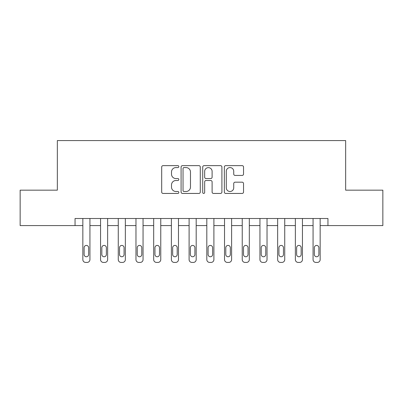 <?xml version="1.0" encoding="UTF-8"?>
<svg xmlns="http://www.w3.org/2000/svg" width="403" height="403" viewBox="0 0 403 403"><rect width="100%" height="100%" fill="white"/><g stroke="black" fill="none" stroke-linecap="round" stroke-linejoin="round"><path stroke-width="0.6" d="M178.831 166.605A0.972 0.972 0 0 0 177.859 165.633L163.084 165.633A1.39 1.39 0 0 0 161.694 167.023L161.694 192.055A1.39 1.39 0 0 0 163.084 193.445L177.859 193.445A0.972 0.972 0 0 0 178.831 192.473A0.972 0.972 0 0 0 177.859 191.501L175.945 191.501A4.448 4.448 0 0 1 171.497 187.047L171.497 184.962A4.448 4.448 0 0 1 175.945 180.514L177.859 180.514A0.972 0.972 0 0 0 178.831 179.542A0.972 0.972 0 0 0 177.859 178.564L175.945 178.564A4.448 4.448 0 0 1 171.497 174.116L171.497 172.031A4.448 4.448 0 0 1 175.945 167.577L177.859 167.577A0.972 0.972 0 0 0 178.831 166.605M242.143 175.436A1.39 1.39 0 0 0 243.533 174.046L243.533 167.023A1.39 1.39 0 0 0 242.143 165.633L225.73 165.633A1.39 1.39 0 0 0 224.34 167.023L224.34 192.055A1.39 1.39 0 0 0 225.73 193.445L242.143 193.445A1.39 1.39 0 0 0 243.533 192.055L243.533 183.572A1.39 1.39 0 0 0 242.143 182.181L235.12 182.181A1.39 1.39 0 0 0 233.73 183.572L233.73 187.778A3.718 3.718 0 0 1 230.007 191.501A3.718 3.718 0 0 1 226.29 187.778L226.29 171.3A3.718 3.718 0 0 1 230.007 167.577A3.718 3.718 0 0 1 233.73 171.3L233.73 174.046A1.39 1.39 0 0 0 235.12 175.436L242.143 175.436M75.049 225.584L20.15 225.584L20.15 190.166L57.342 190.166L57.342 140.576L345.658 140.576L345.658 190.166L382.85 190.166L382.85 225.584L327.951 225.584L327.951 218.502L75.049 218.502L75.049 225.584L82.842 225.584L82.842 259.587A2.836 2.836 0 0 0 85.678 262.424L87.093 262.424A2.836 2.836 0 0 0 89.929 259.587L89.929 225.584L100.554 225.584L100.554 259.587A2.836 2.836 0 0 0 103.385 262.424L104.805 262.424A2.836 2.836 0 0 0 107.636 259.587L107.636 225.584L118.265 225.584L118.265 259.587A2.836 2.836 0 0 0 121.096 262.424L122.512 262.424A2.836 2.836 0 0 0 125.348 259.587L125.348 225.584L135.972 225.584L135.972 259.587A2.836 2.836 0 0 0 138.808 262.424L140.224 262.424A2.836 2.836 0 0 0 143.055 259.587L143.055 225.584L153.684 225.584L153.684 259.587A2.836 2.836 0 0 0 156.515 262.424L157.936 262.424A2.836 2.836 0 0 0 160.767 259.587L160.767 225.584L171.391 225.584L171.391 259.587A2.836 2.836 0 0 0 174.227 262.424L175.643 262.424A2.836 2.836 0 0 0 178.479 259.587L178.479 225.584L189.103 225.584L189.103 259.587A2.836 2.836 0 0 0 191.939 262.424L193.354 262.424A2.836 2.836 0 0 0 196.185 259.587L196.185 225.584L206.815 225.584L206.815 259.587A2.836 2.836 0 0 0 209.646 262.424L211.061 262.424A2.836 2.836 0 0 0 213.897 259.587L213.897 225.584L224.521 225.584L224.521 259.587A2.836 2.836 0 0 0 227.357 262.424L228.773 262.424A2.836 2.836 0 0 0 231.609 259.587L231.609 225.584L242.233 225.584L242.233 259.587A2.836 2.836 0 0 0 245.064 262.424L246.485 262.424A2.836 2.836 0 0 0 249.316 259.587L249.316 225.584L259.945 225.584L259.945 259.587A2.836 2.836 0 0 0 262.776 262.424L264.192 262.424A2.836 2.836 0 0 0 267.028 259.587L267.028 225.584L277.652 225.584L277.652 259.587A2.836 2.836 0 0 0 280.488 262.424L281.904 262.424A2.836 2.836 0 0 0 284.735 259.587L284.735 225.584L295.364 225.584L295.364 259.587A2.836 2.836 0 0 0 298.195 262.424L299.615 262.424A2.836 2.836 0 0 0 302.446 259.587L302.446 225.584L313.071 225.584L313.071 259.587A2.836 2.836 0 0 0 315.907 262.424L317.322 262.424A2.836 2.836 0 0 0 320.158 259.587L320.158 225.584L327.951 225.584M200.281 167.023A1.39 1.39 0 0 0 198.891 165.633L182.483 165.633A1.39 1.39 0 0 0 181.093 167.023L181.093 192.055A1.39 1.39 0 0 0 182.483 193.445L198.891 193.445A1.39 1.39 0 0 0 200.281 192.055L200.281 167.023M204.109 165.633L220.517 165.633A1.39 1.39 0 0 1 221.907 167.023L221.907 192.055A1.39 1.39 0 0 1 220.517 193.445L213.494 193.445A1.39 1.39 0 0 1 212.104 192.055L212.104 181.904A1.39 1.39 0 0 0 210.714 180.514L206.054 180.514A1.39 1.39 0 0 0 204.664 181.904L204.664 192.473A0.972 0.972 0 0 1 203.691 193.445A0.972 0.972 0 0 1 202.719 192.473L202.719 167.023A1.39 1.39 0 0 1 204.109 165.633M184.01 167.577A0.972 0.972 0 0 0 183.038 168.555L183.038 190.528A0.972 0.972 0 0 0 184.01 191.501L186.03 191.501A4.448 4.448 0 0 0 190.478 187.047L190.478 172.031A4.448 4.448 0 0 0 186.03 167.577L184.01 167.577M212.104 171.371A3.718 3.718 0 0 0 208.386 167.648A3.718 3.718 0 0 0 204.664 171.371L204.664 177.174A1.39 1.39 0 0 0 206.054 178.564L210.714 178.564A1.39 1.39 0 0 0 212.104 177.174L212.104 171.371M89.929 218.502L89.929 259.587M82.842 218.502L82.842 259.587M88.65 254.489A2.267 2.267 0 0 1 86.383 256.756A2.267 2.267 0 0 1 84.116 254.489L84.116 247.689A2.267 2.267 0 0 1 86.383 245.422A2.267 2.267 0 0 1 88.65 247.689L88.65 254.489M85.678 262.424L87.093 262.424M107.636 218.502L107.636 259.587M100.554 218.502L100.554 259.587M106.362 254.489A2.267 2.267 0 0 1 104.095 256.756A2.267 2.267 0 0 1 101.828 254.489L101.828 247.689A2.267 2.267 0 0 1 104.095 245.422A2.267 2.267 0 0 1 106.362 247.689L106.362 254.489M103.385 262.424L104.805 262.424M125.348 218.502L125.348 259.587M118.265 218.502L118.265 259.587M124.074 254.489A2.267 2.267 0 0 1 121.807 256.756A2.267 2.267 0 0 1 119.54 254.489L119.54 247.689A2.267 2.267 0 0 1 121.807 245.422A2.267 2.267 0 0 1 124.074 247.689L124.074 254.489M121.096 262.424L122.512 262.424M143.055 218.502L143.055 259.587M135.972 218.502L135.972 259.587M141.78 254.489A2.267 2.267 0 0 1 139.514 256.756A2.267 2.267 0 0 1 137.247 254.489L137.247 247.689A2.267 2.267 0 0 1 139.514 245.422A2.267 2.267 0 0 1 141.78 247.689L141.78 254.489M138.808 262.424L140.224 262.424M160.767 218.502L160.767 259.587M153.684 218.502L153.684 259.587M159.492 254.489A2.267 2.267 0 0 1 157.225 256.756A2.267 2.267 0 0 1 154.959 254.489L154.959 247.689A2.267 2.267 0 0 1 157.225 245.422A2.267 2.267 0 0 1 159.492 247.689L159.492 254.489M156.515 262.424L157.936 262.424M178.479 218.502L178.479 259.587M171.391 218.502L171.391 259.587M177.204 254.489A2.267 2.267 0 0 1 174.937 256.756A2.267 2.267 0 0 1 172.67 254.489L172.67 247.689A2.267 2.267 0 0 1 174.937 245.422A2.267 2.267 0 0 1 177.204 247.689L177.204 254.489M174.227 262.424L175.643 262.424M196.185 218.502L196.185 259.587M189.103 218.502L189.103 259.587M194.911 254.489A2.267 2.267 0 0 1 192.644 256.756A2.267 2.267 0 0 1 190.377 254.489L190.377 247.689A2.267 2.267 0 0 1 192.644 245.422A2.267 2.267 0 0 1 194.911 247.689L194.911 254.489M191.939 262.424L193.354 262.424M213.897 218.502L213.897 259.587M206.815 218.502L206.815 259.587M212.623 254.489A2.267 2.267 0 0 1 210.356 256.756A2.267 2.267 0 0 1 208.089 254.489L208.089 247.689A2.267 2.267 0 0 1 210.356 245.422A2.267 2.267 0 0 1 212.623 247.689L212.623 254.489M209.646 262.424L211.061 262.424M231.609 218.502L231.609 259.587M224.521 218.502L224.521 259.587M230.33 254.489A2.267 2.267 0 0 1 228.063 256.756A2.267 2.267 0 0 1 225.796 254.489L225.796 247.689A2.267 2.267 0 0 1 228.063 245.422A2.267 2.267 0 0 1 230.33 247.689L230.33 254.489M227.357 262.424L228.773 262.424M249.316 218.502L249.316 259.587M242.233 218.502L242.233 259.587M248.041 254.489A2.267 2.267 0 0 1 245.775 256.756A2.267 2.267 0 0 1 243.508 254.489L243.508 247.689A2.267 2.267 0 0 1 245.775 245.422A2.267 2.267 0 0 1 248.041 247.689L248.041 254.489M245.064 262.424L246.485 262.424M267.028 218.502L267.028 259.587M259.945 218.502L259.945 259.587M265.753 254.489A2.267 2.267 0 0 1 263.486 256.756A2.267 2.267 0 0 1 261.22 254.489L261.22 247.689A2.267 2.267 0 0 1 263.486 245.422A2.267 2.267 0 0 1 265.753 247.689L265.753 254.489M262.776 262.424L264.192 262.424M284.735 218.502L284.735 259.587M277.652 218.502L277.652 259.587M283.46 254.489A2.267 2.267 0 0 1 281.193 256.756A2.267 2.267 0 0 1 278.926 254.489L278.926 247.689A2.267 2.267 0 0 1 281.193 245.422A2.267 2.267 0 0 1 283.46 247.689L283.46 254.489M280.488 262.424L281.904 262.424M302.446 218.502L302.446 259.587M295.364 218.502L295.364 259.587M301.172 254.489A2.267 2.267 0 0 1 298.905 256.756A2.267 2.267 0 0 1 296.638 254.489L296.638 247.689A2.267 2.267 0 0 1 298.905 245.422A2.267 2.267 0 0 1 301.172 247.689L301.172 254.489M298.195 262.424L299.615 262.424M320.158 218.502L320.158 259.587M313.071 218.502L313.071 259.587M318.884 254.489A2.267 2.267 0 0 1 316.617 256.756A2.267 2.267 0 0 1 314.35 254.489L314.35 247.689A2.267 2.267 0 0 1 316.617 245.422A2.267 2.267 0 0 1 318.884 247.689L318.884 254.489M315.907 262.424L317.322 262.424"/></g></svg>
